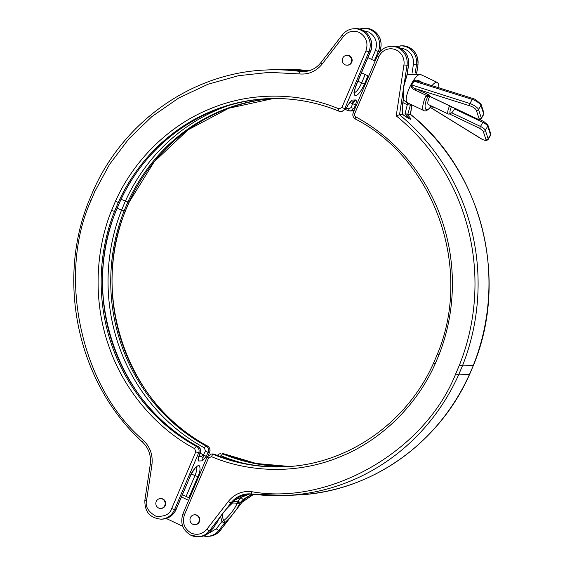 <?xml version="1.0" encoding="UTF-8"?>
<svg xmlns="http://www.w3.org/2000/svg" width="565" height="565" viewBox="0 0 565 565"><rect width="100%" height="100%" fill="white"/><g stroke="black" fill="none" stroke-linecap="round" stroke-linejoin="round"><path stroke-width="0.85" d="M433.701 363.055L435.057 364.107C418.206 402.266 384.129 438.97 340.688 456.562C297.508 474.84 248.713 472.46 211.536 456.668L208.563 457.947L184.494 514.644C182.008 522.674 184.239 528.826 191.189 533.099C197.249 535.5 202.475 534.207 206.868 529.228A2.465 0.516 37.7 0 0 209.46 530.754L231 502.878A24.62 23.363 87.5 0 1 248.063 493.881A24.62 23.363 87.5 0 1 251.842 494.036M207.729 533.812L216.31 528.812A2.465 0.516 37.7 0 0 218.902 530.337L224.552 523.028L230.442 517.18L236.784 508.98L239.835 503.253A2.465 2.02 -159.7 0 1 237.039 503.472A15.679 3.694 -49.3 0 1 223.747 520.662A2.465 1.292 49.3 0 1 224.552 523.028A2.465 0.516 37.7 0 1 221.96 521.502L220.534 516.375M430.276 107.322L482.277 139.364C484.819 140.473 486.041 140.537 485.942 139.555A1.639 1.511 -18.2 0 0 488.16 138.87L485.349 130.303A4.923 1.342 -149.8 0 0 480.483 126.447A1.639 0.466 115.4 0 0 480.165 127.076A1.639 0.466 115.4 0 0 479.89 128.425L449.295 113.883M196.549 515.245A4.923 4.675 87.5 0 1 194.861 524.652A4.923 4.675 87.5 0 1 190.052 518.797A4.923 4.675 87.5 0 1 196.549 515.245M194.431 514.814L194.946 514.793A4.923 4.675 87.5 0 1 199.756 520.648A4.923 4.675 87.5 0 1 195.377 524.631L194.861 524.652M162.409 499.029A4.923 4.675 87.5 0 1 160.721 508.436A4.923 4.675 87.5 0 1 155.919 502.575A4.923 4.675 87.5 0 1 162.409 499.029M160.721 508.436L161.244 508.408A4.923 4.675 -92.5 0 0 162.932 499.001A4.923 4.675 -92.5 0 0 160.806 498.57L160.291 498.591M348.852 55.78A4.923 4.675 87.5 0 1 347.164 65.187A4.923 4.675 87.5 0 1 342.355 59.332A4.923 4.675 87.5 0 1 348.852 55.78M347.164 65.187L347.68 65.166A4.923 4.675 -92.5 0 0 349.368 55.758A4.923 4.675 -92.5 0 0 347.249 55.321L346.733 55.349M413.34 81.099A1.639 0.77 12.4 0 0 413.99 81.127L472.276 99.419A1.639 1.01 -72.6 0 1 473.505 98.677L417.641 81.148L413.99 81.127L411.61 85.223C411.977 86.954 413.396 88.133 415.875 88.769A1.639 0.466 -64.6 0 1 415.6 90.11A1.639 0.466 -64.6 0 1 415.536 90.259C412.415 89.235 410.967 87.42 411.186 84.806L413.34 81.099C415.437 79.714 417.846 79.884 420.565 81.607L423.369 82.942M429.972 96.446A1.639 0.466 115.4 0 1 429.824 96.453A1.639 0.466 115.4 0 1 429.739 96.333L429.358 95.174L415.875 88.769L471.436 106.34C474.049 107.682 475.673 108.967 476.309 110.203L479.12 118.763C479.177 119.42 478.364 119.377 476.676 118.636L429.739 96.333A1.639 1.511 -18.2 0 0 427.839 96.629L429.358 95.174L426.335 95.386L425.65 96.481L427.578 97.159L427.839 96.629L426.285 95.45M454.797 108.318A6.568 1.85 -64.6 0 1 451.04 113.177L449.069 113.975A8.207 2.317 -64.6 0 1 448.299 114.01A8.207 2.317 -64.6 0 1 449.232 106.714A8.207 2.317 -64.6 0 1 449.613 105.853M429.697 96.403A8.207 2.317 115.4 0 0 429.315 97.251A8.207 2.317 115.4 0 0 428.383 104.553L448.299 114.01M451.04 113.177A6.568 1.85 -64.6 0 1 451.174 107.364A6.568 1.85 -64.6 0 1 451.456 106.729M206.868 529.228L228.408 501.353C234.496 493.98 242.166 490.745 251.425 491.642C329.699 505.972 425.134 450.962 455.687 373.91L458.603 374.885A212.97 202.079 87.5 0 1 285.339 495.498L296.208 495.025A212.97 202.079 -92.5 0 0 469.473 374.411L473.414 365.386L469.6 374.362L458.603 374.885L462.41 365.915L459.5 364.934A210.505 199.742 -92.5 0 0 396.22 115.882L399.526 114.794L402.153 114.681L402.351 105.443L403.205 99.828L402.894 92.519L399.526 114.794A212.97 202.079 87.5 0 1 462.41 365.915L473.279 365.435A212.97 202.079 -92.5 0 0 410.395 114.321L410.508 114.363M402.082 114.038L409.109 118.629L405.041 113.671L407.294 104.73L410.374 105.097L407.768 114.434L410.395 114.321L411.829 104.864M355.477 119.031A2.465 0.678 -61.5 0 1 355.364 119.01C353.04 117.463 352.32 115.359 353.203 112.682L377.272 55.992C380.04 50.073 384.581 46.838 390.902 46.295A16.413 15.573 87.5 0 1 397.972 47.742A16.413 15.573 87.5 0 1 407.005 65.349L404.476 82.052L407.097 74.898L403.53 87.285L402.894 92.519M407.768 114.434L406.638 114.052C409.413 116.609 410.706 118.353 410.515 119.272C408.389 118.438 405.649 116.764 402.287 114.243L402.153 114.681M396.22 115.882L403.926 64.989A13.948 13.235 -92.5 0 0 394.617 49.374A13.948 13.235 -92.5 0 0 378.755 56.987L354.693 113.678A2.465 2.338 -92.5 0 0 355.766 116.877A186.704 177.163 87.5 0 1 438.871 355.131L437.508 354.086M211.536 456.668A2.465 0.713 112.3 0 1 213.146 454.345A4.923 4.675 -92.5 0 0 211.254 454.006L213.146 454.345A184.246 174.825 87.5 0 0 284.075 466.803C347.094 464.691 406.864 423.256 433.567 363.104L437.381 354.135C473.131 269.025 435.008 159.81 355.364 119.01A2.465 0.678 -61.5 0 1 355.766 116.877M404.476 82.052L403.53 87.285M403.537 87.236L403.205 99.828M402.386 114.448L402.351 105.443M405.041 113.671L406.638 114.052M93.402 190.589L94.765 191.641L109.504 164.443L128.679 139.025L151.978 116.524L178.738 98.006L207.984 84.249L238.564 75.689L269.272 72.355L299.026 73.902C308.285 74.799 315.955 71.564 322.043 64.191A2.465 0.516 -142.3 0 1 320.871 62.651C316.428 68.188 310.785 71.169 303.942 71.593A24.62 23.363 87.5 0 1 300.079 71.43A212.97 202.079 87.5 0 0 266.666 69.975C193.399 72.426 123.989 120.755 93.274 190.638L89.461 199.614C55.603 281.278 78.069 383.882 142.578 442.12A2.465 0.558 132.9 0 1 143.475 440.354C81.353 387.971 56.811 275.96 90.951 200.61L89.595 199.565M121.129 199.325L127.874 202.002L129.307 201.889L125.366 210.915A184.246 174.825 -92.5 0 0 207.397 445.969L206.098 446.025C208.393 447.508 209.064 449.648 208.111 452.431L205.392 451.068L203.492 454.987L206.211 456.351L208.111 452.431L209.537 452.367L208.344 455.185M355.138 108.12L354.241 108.162L355.668 104.264A2.465 0.749 -160 0 1 352.617 103.685L352.059 103.48A192.877 183.018 87.5 0 0 349.551 102.442M349.919 102.011L353.273 101.862L355.696 99.949L352.617 103.685L351.197 107.576L348.358 108.854A186.281 176.753 -92.5 0 0 346.536 108.113M322.043 64.191L343.584 36.322C347.976 31.343 353.203 30.051 359.262 32.445C366.212 36.718 368.444 42.869 365.958 50.907L341.896 107.597L338.915 108.876C301.83 93.112 252.936 90.69 209.763 108.981C166.315 126.56 132.203 163.363 115.394 201.437L118.304 202.418L119.731 202.312L115.79 211.338A184.246 174.825 -92.5 0 0 197.821 446.385L196.528 446.442A4.923 4.675 87.5 0 1 198.668 452.848L200.095 452.784C200.893 450.008 200.13 447.875 197.821 446.385A2.465 0.678 118.5 0 1 197.934 446.414C118.297 405.606 80.166 296.392 115.924 211.282M332.425 47.82L326.09 56.02M351.197 107.576A2.465 0.749 -160 0 0 354.241 108.162L350.314 111.051L348.428 110.712A2.465 0.713 -67.7 0 1 348.33 110.698A2.465 0.713 -67.7 0 1 348.358 108.854M355.668 104.264C356.473 101.735 356.48 100.295 355.696 99.949L351.833 100.118L348.21 104.652L351.833 100.118L350.279 101.665M348.125 104.596L346.31 108.572L342.058 111.411L346.232 108.515L344.805 108.579L341.896 107.597M420.24 81.96A1.639 0.466 115.4 0 0 420.565 81.607M473.505 98.677L475.32 99.398L481.041 104.235A1.639 1.511 161.8 0 1 480.907 105.422A6.568 1.787 30.2 0 0 474.409 100.273A6.568 1.787 30.2 0 0 472.276 99.419L469.896 103.515L411.186 84.806M430.544 106.997L430.883 106.693A1.639 0.735 -123.6 0 0 430.911 106.679L430.883 106.693A1.639 0.749 -124.6 0 0 431.053 106.418L430.692 106.637A1.639 1.024 39 0 1 430.544 106.997L430.544 106.997C427.585 110.422 425.332 111.609 423.792 110.549A15.594 4.4 -64.6 0 1 425.565 96.679A15.594 4.4 -64.6 0 1 425.65 96.481M431.081 106.404A1.639 0.735 -123.6 0 1 430.911 106.679L433.334 107.279L431.053 106.418A1.639 1.511 -18.2 0 1 431.596 106.079M427.86 96.601L426.335 95.386L415.536 90.259M117.209 208.252L121.539 210.166A186.281 176.753 -92.5 0 0 204.452 447.868L205.392 451.068M272.711 98.529A184.246 174.825 87.5 0 0 127.874 202.002L124.067 210.971L121.539 210.166L125.345 201.197A186.281 176.753 -92.5 0 1 227.949 105.719M204.452 447.868A2.465 0.678 118.5 0 1 206.098 446.025A184.246 174.825 87.5 0 1 124.067 210.971L125.366 210.915L129.173 201.945A184.246 174.825 -92.5 0 1 273.361 98.522L228.776 108.24L188.131 129.795L154.203 161.738L129.307 201.896M338.915 108.876A2.465 0.713 -67.7 0 0 338.76 111.121L340.752 111.467A4.923 4.675 -92.5 0 1 338.852 111.136A2.465 0.713 -67.7 0 1 338.76 111.121C315.941 101.806 292.331 97.66 267.93 98.67A184.246 174.825 87.5 0 0 118.304 202.418L114.49 211.395L111.58 210.413C95.845 249.003 92.512 300.432 108.953 346.465C124.717 392.76 158.913 429.81 194.685 448.666L195.758 451.866L171.696 508.557C169.797 514.39 164.507 516.926 155.834 516.17C148.192 511.735 145.092 506.537 146.526 500.555L151.907 465.009C153.073 455.298 150.262 447.077 143.475 440.354M194.685 448.666A2.465 0.678 118.5 0 1 196.528 446.442A184.246 174.825 87.5 0 1 114.49 211.395L115.79 211.338L119.596 202.362A184.246 174.825 -92.5 0 1 268.573 98.642M246.721 494.368L241.029 497.511A2.465 0.614 47.9 0 0 243.331 499.347L251.962 494.057M249.956 493.881L235.308 499.7A24.62 23.363 -92.5 0 0 232.42 502.815L231 502.878A2.465 0.516 37.7 0 1 228.408 501.353M249.963 493.881L243.148 495.321L238.833 497.221L235.428 499.651A2.465 0.614 -132.1 0 1 235.308 499.7M219.079 456.089L221.261 455.849A186.281 176.753 -92.5 0 0 243.635 463.286M219.573 517.66L216.529 523.381A2.465 2.02 20.3 0 0 217.024 522.674C219.686 516.678 224.545 510.428 231.601 503.916A2.465 1.292 -130.7 0 0 231.812 503.606A2.465 0.516 37.7 0 0 231.947 503.556L232.554 502.765A2.465 0.516 37.7 0 1 232.42 502.815L225.915 509.453M239.574 496.819L241.029 497.511L237.244 501.727A2.465 0.516 37.7 0 0 239.835 503.253L240.443 502.469A24.62 23.363 87.5 0 1 243.331 499.347M222.123 453.533L224.015 453.865A184.246 174.825 -92.5 0 0 289.506 466.478L256.256 463.484L224.114 453.879A2.465 0.713 112.3 0 0 224.015 453.865A4.923 4.675 87.5 0 0 222.123 453.533L224.114 453.879A2.465 0.713 112.3 0 1 224.192 453.935M222.546 513.62A12.126 11.505 87.5 0 0 223.747 520.662L221.96 521.502L216.31 528.812M232.264 503.14A12.126 11.505 87.5 0 1 237.039 503.472A2.465 0.742 106.5 0 1 237.244 501.727L233.861 501.212M191.012 535.309A16.413 15.573 -92.5 0 0 198.082 536.75A16.413 15.573 -92.5 0 0 209.46 530.754L210.879 530.69A16.413 15.573 87.5 0 1 199.502 536.686C204.184 536.39 208.026 534.37 211.013 530.634A2.465 0.516 -142.3 0 1 210.879 530.69L216.529 523.381A2.465 0.516 37.7 0 0 216.663 523.324A2.465 0.516 37.7 0 0 216.685 523.225M166.258 518.472L182.756 526.312M188.646 500.357L181.457 496.939M189.593 498.118L182.41 494.707M211.91 529.476A13.129 12.458 -92.5 0 0 214.99 525.492M198.322 458.392L198.852 456.506A2.465 0.749 -160 0 1 198.675 456.682C197.87 459.211 197.856 460.652 198.647 460.998L202.51 460.828C203.294 458.978 202.913 457.544 201.359 456.527A2.465 0.678 117.9 0 0 202.983 454.677L203.492 454.987L202.51 460.828L206.211 456.351M198.393 458.293L198.647 460.998L198.379 458.526M198.852 456.506L200.278 452.614A2.465 0.749 -160 0 1 200.095 452.784L198.675 456.682M230.442 517.18L220.329 530.274A16.413 15.573 87.5 0 1 208.951 536.27C213.634 535.973 217.469 533.953 220.463 530.217L242.004 502.349L253.692 494.276A24.62 23.363 -92.5 0 0 241.869 502.405L240.443 502.469A2.465 0.516 37.7 0 1 237.851 500.943M208.951 536.27L203.492 535.966A16.413 15.573 -92.5 0 0 207.524 536.333A16.413 15.573 -92.5 0 0 218.902 530.337L220.329 530.274A2.465 0.516 37.7 0 0 220.463 530.217M176.16 509.425L189.967 476.895L176.026 509.475A16.413 15.573 87.5 0 1 162.522 519.115C168.843 518.571 173.391 515.344 176.16 509.425L174.606 509.538L198.668 452.848L195.758 451.866M342.058 111.411L340.752 111.467A4.923 4.675 -92.5 0 0 344.805 108.579L368.867 51.881A16.413 15.573 -92.5 0 0 360.993 30.171A16.413 15.573 -92.5 0 0 353.923 28.73L355.35 28.667A16.413 15.573 87.5 0 1 362.412 30.107A16.413 15.573 87.5 0 1 370.287 51.818L370.421 51.768C375.4 41.33 366.6 27.685 355.35 28.667M357.906 81.261L364.503 83.994C361.282 91 358.309 94.92 355.576 95.767C353.464 95.132 353.768 91.332 356.48 84.347L370.287 51.818L368.867 51.881L365.958 50.907M374.383 60.723L378.31 51.471A16.413 15.573 -92.5 0 0 370.435 29.754A16.413 15.573 -92.5 0 0 363.373 28.314L364.792 28.25A16.413 15.573 87.5 0 1 371.862 29.691A16.413 15.573 87.5 0 1 379.736 51.408L379.256 52.531M364.792 28.25L371.968 29.712C380.245 34.712 382.879 41.923 379.871 51.351L378.31 51.471L375.4 50.49L371.615 59.41M356.48 84.347L356.614 84.298C354.877 88.853 354.184 91.749 354.545 92.978L353.958 92.427M363.796 30.807L368.712 32.028C375.654 36.301 377.886 42.46 375.4 50.49M469.84 105.704A1.639 1.01 -72.6 0 1 469.896 103.515A6.568 1.787 30.2 0 1 472.029 104.37A6.568 1.787 30.2 0 1 478.52 109.518A1.639 1.511 161.8 0 1 476.309 110.203M480.511 138.397L482.369 139.484C487.602 141.208 485.886 140.855 488.146 139.463A6.568 1.787 -149.8 0 0 488.16 138.87L490.54 134.774A1.639 1.511 -18.2 0 0 490.681 133.587L487.87 125.02L483.767 121.475L479.621 119.512M488.146 139.463L490.526 135.367A6.568 1.787 -149.8 0 0 490.54 134.774L487.729 126.214A1.639 1.511 -18.2 0 0 487.87 125.02M423.792 110.549L407.245 102.682A15.594 4.4 -64.6 0 1 409.018 88.818A15.594 4.4 -64.6 0 1 419.965 74.389A15.594 4.4 -64.6 0 1 420.628 74.516L407.153 74.559M454.507 108.876L482.863 122.351L480.483 126.447L451.689 112.767M399.399 47.679A16.413 15.573 -92.5 0 0 392.329 46.238L399.497 47.7C406.291 51.457 409.307 57.312 408.559 65.258L408.431 65.293A16.413 15.573 -92.5 0 0 399.399 47.679M400.352 45.885A16.413 15.573 87.5 0 1 407.422 47.326A16.413 15.573 87.5 0 1 416.454 64.94L417.874 64.876A16.413 15.573 -92.5 0 0 408.841 47.262A16.413 15.573 -92.5 0 0 401.772 45.822L396.362 46.605M410.508 104.235L410.374 105.097M403.926 64.989L408.431 65.293L407.019 74.608M416.61 73.238L418.001 64.848L416.73 73.259M412.076 73.118L413.368 64.572L416.454 64.94L415.226 73.062M402.902 102.646L407.294 104.73L407.577 102.844M413.368 64.572A13.948 13.235 -92.5 0 0 400.776 48.378M435.057 364.107L438.871 355.131M455.687 373.91L459.5 364.934M353.203 112.682L354.693 113.678M377.272 55.992L378.755 56.987M299.026 73.902A2.465 0.77 -82.5 0 1 300.079 71.43L307.756 71.091M277.535 69.502L309.175 70.724A212.97 202.079 -92.5 0 0 277.535 69.502L266.666 69.975M94.765 191.641L90.951 200.61M115.394 201.437L111.58 210.413M354.396 109.864A4.923 4.675 87.5 0 1 351.621 110.994L348.33 110.698L345.639 109.617A184.246 174.825 87.5 0 1 348.252 110.641M352.278 101.905A2.465 0.706 -67 0 1 352.059 103.48M267.93 98.67A184.246 174.825 87.5 0 1 338.682 111.065M343.584 36.322A2.465 0.516 -142.3 0 1 342.411 34.783L320.871 62.651M365.195 74.531L361.593 83.02A10.262 2.896 -64.6 0 1 354.481 92.498M364.503 83.994L367.963 75.844M431.999 85.654A15.594 4.4 -64.6 0 1 437.176 82.377L420.628 74.516M434.252 86.36L438.85 87.801M433.186 106.834L433.334 107.279L431.851 106.58M430.77 105.69L430.692 106.637C425.396 114.455 422.825 106.63 427.578 97.159L428.962 96.354M485.942 139.555L483.132 130.995L479.89 128.425M430.233 107.371L480.589 138.439M483.852 112.795A1.639 1.511 161.8 0 1 483.718 113.982A4.923 1.342 30.2 0 1 483.704 114.434L483.852 112.795L481.041 104.235M479.12 118.763A1.639 1.511 161.8 0 0 481.331 118.078L478.52 109.518L480.907 105.422L483.718 113.982L481.331 118.078A4.923 1.342 30.2 0 1 481.324 118.523L483.704 114.434M483.132 130.995A1.639 1.511 -18.2 0 0 485.349 130.303L487.729 126.214A4.923 1.342 30.2 0 0 482.863 122.351A1.639 0.466 -64.6 0 1 483.767 121.475M285.339 495.498A212.97 202.079 87.5 0 1 251.926 494.05A2.465 0.77 97.5 0 1 251.884 494.05L285.339 495.498M251.425 491.642A2.465 0.77 97.5 0 0 251.884 494.05L248.063 493.881M242.004 502.349A2.465 0.516 37.7 0 1 241.869 502.405L236.784 508.98M288.856 466.528A184.246 174.825 87.5 0 1 222.723 453.921A2.465 0.713 112.3 0 0 221.261 455.849M214.622 454.359A2.465 0.713 112.3 0 0 214.545 454.302A2.465 0.713 112.3 0 0 214.446 454.288A184.246 174.825 -92.5 0 0 284.725 466.775M184.494 514.644L183.004 513.649L207.072 456.951L211.254 454.006M208.563 457.947L207.072 456.951M191.373 473.915L194.946 475.617L186.097 496.458M196.5 466.852A10.262 2.896 -64.6 0 1 194.946 475.617L197.856 476.599C200.413 471.104 200.716 467.297 198.767 465.179C194.911 467.559 191.93 471.478 189.833 476.945M188.865 497.772L197.856 476.599M171.696 508.557L174.606 509.538A16.413 15.573 87.5 0 1 161.096 519.178L162.522 519.115M142.578 442.12C148.772 448.229 151.328 455.722 150.248 464.607L151.907 465.009M208.513 455.044L209.537 452.367A4.923 4.675 -92.5 0 0 207.397 445.969A2.465 0.678 118.5 0 1 207.503 445.99C127.867 405.183 89.743 295.975 125.494 210.865M199.261 455.404A194.911 184.946 -92.5 0 0 201.359 456.527L198.809 456.64M146.526 500.555L144.873 500.152C144.562 511.763 149.972 518.105 161.096 519.178M207.595 446.082A2.465 0.678 118.5 0 0 207.503 445.99C209.834 447.536 210.554 449.641 209.672 452.318M202.983 454.677A192.877 183.018 87.5 0 1 200.095 453.116M198.018 446.498A2.465 0.678 118.5 0 0 197.934 446.414C200.342 447.847 201.119 449.917 200.278 452.614M183.004 513.649C179.988 523.077 182.622 530.288 190.906 535.288L199.502 536.686M490.526 135.367L490.681 133.587M368.691 76.19L361.508 72.779M390.902 46.295L392.329 46.238M407.097 74.898L408.559 65.258M402.478 105.415L403.375 99.482M473.414 365.386C509.199 279.534 481.987 170.877 410.501 114.335L411.942 104.913M418.001 64.848C418.305 53.237 412.895 46.895 401.772 45.822M269.223 98.614C206.211 100.725 146.434 142.161 119.731 202.312M353.923 28.73C349.241 29.027 345.406 31.047 342.411 34.783M354.361 109.956L351.621 110.994M379.871 51.351L379.503 52.206M348.21 104.652L346.31 108.572M370.421 51.768L356.614 84.298M363.373 28.314L359.382 29.034M375.111 61.069L367.928 57.651M403.297 100.005L407.245 102.682M439.012 87.85L438.497 83.662L437.176 82.377M481.324 118.523C480.914 119.787 479.388 119.865 476.761 118.756L429.824 96.453L428.701 96.46L428.962 96.177M469.6 374.362C438.878 444.252 369.475 492.574 296.208 495.025M235.428 499.651L232.554 502.765M212.56 453.949L214.545 454.302C237.364 463.611 260.974 467.764 285.374 466.747M220.816 453.589L219.149 453.963L217.235 455.383M231.947 503.556L231.601 503.916M211.013 530.634L217.024 522.674M189.967 476.895C193.633 469.861 195.942 466.429 196.91 466.598L196.112 466.492M150.248 464.607L144.873 500.152"/></g></svg>
